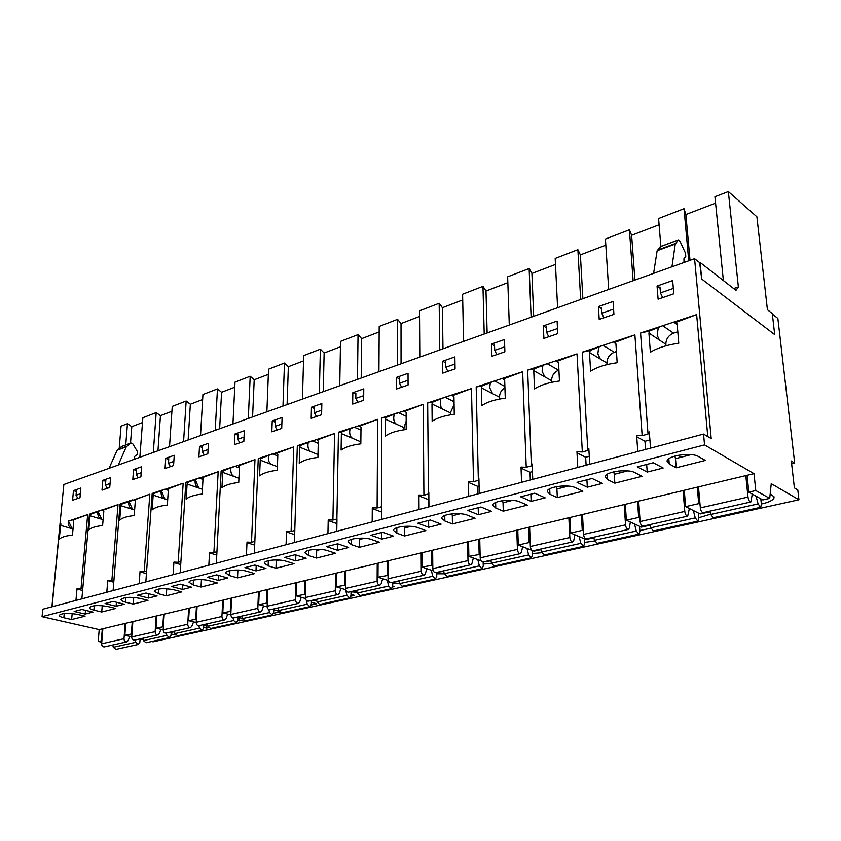 <?xml version="1.0" encoding="UTF-8"?>
<svg xmlns="http://www.w3.org/2000/svg" width="841" height="841" viewBox="0 0 841 841"><rect width="100%" height="100%" fill="white"/><g stroke="black" fill="none" stroke-linecap="round" stroke-linejoin="round"><path stroke-width="1.26" d="M599.202 319.401L598.414 306.587L613.068 301.456L613.919 314.355L599.202 319.401M491.848 356.269L491.501 344.074L504.474 339.522L504.873 351.801L491.848 356.269M396.468 389.015L396.479 377.388L408.043 373.33L408.074 385.031L396.468 389.015M311.181 418.313L311.464 407.191L321.84 403.554L321.588 414.739L311.181 418.313M234.45 444.658L234.965 434.009L244.321 430.729L243.837 441.43L234.45 444.658M165.057 468.49L165.751 458.271L174.245 455.296L173.561 465.567L165.057 468.49M101.992 490.135L102.844 480.337L110.57 477.625L109.74 487.475L101.992 490.135M72.568 500.237L73.482 490.629L80.873 488.032L79.979 497.704L72.568 500.237M132.794 479.57L133.561 469.562L141.656 466.723L140.899 476.784L132.794 479.57M198.907 456.863L199.517 446.445L208.421 443.323L207.832 453.793L198.907 456.863M271.832 431.822L272.232 420.942L282.082 417.493L281.703 428.426L271.832 431.822M352.673 404.058L352.821 392.694L363.775 388.857L363.648 400.295L352.673 404.058M442.786 373.12L442.629 361.21L454.865 356.92L455.076 368.894L442.786 373.12M543.885 338.397L543.339 325.898L557.11 321.073L557.72 333.646L543.885 338.397M658.104 299.186L657.052 286.035L672.663 280.558L673.788 293.793L658.104 299.186M650.513 448.148L649.305 431.917L648.022 434.051L642.156 435.649L634.892 334.876L582.329 352.137L590.361 350.434L598.739 347.039L597.835 353.872L600.285 359.023L589.499 352.484L590.582 371.154C597.099 367.054 605.962 364.248 617.168 362.734L615.917 343.843L614.214 342.613L634.892 334.876M648.022 434.051L640.558 333.015L649.83 330.934L658.272 327.496L657.178 335.307L659.397 340.016L648.916 333.057L650.377 352.232C657.546 347.859 667.008 344.873 678.771 343.244L677.121 323.838L675.291 322.587L696.632 314.597L640.558 333.015M707.786 436.595L696.632 314.597M703.56 434.082L704.537 444.9L754.02 473.662L755.775 490.555L769.715 498.398L771.25 483.67L798.95 499.775L797.804 489.914L794.409 487.906L791.307 461.005L794.692 463.107L777.862 318.413L772.353 314.092L774.708 334.613L701.688 279.023L700.185 263.065L694.571 258.702L711.202 438.613L703.56 434.082L42.796 609.21L42.05 616.663L99.196 629.615L98.208 641.399L101.772 642.177M694.571 258.702L63.853 484.5L51.911 606.792M77.204 518.172L68.247 521.178C67.995 525.247 69.319 527.77 72.21 528.737L60.605 525.394L59.248 539.26C61.214 537.21 65.609 535.822 72.452 535.086L73.766 521.084L72.883 520.116L87.685 514.587L68.247 521.178M82.817 588.311L81.009 588.805L87.685 514.587M103.212 510.613L101.435 510.067L90.492 513.662L89.419 514.419L90.46 514.356L97.777 511.633C97.524 515.722 98.828 518.266 101.687 519.265L90.04 515.764L88.778 529.925C90.933 527.77 95.538 526.319 102.602 525.551L103.821 511.265L102.896 510.277L118.034 504.621L97.798 511.475M113.966 579.806L111.874 580.385L118.034 504.621M135.086 500.742L132.426 499.89L120.967 503.654L120.063 504.327L121.304 504.243L128.694 501.772C128.473 505.819 129.756 508.342 132.542 509.341L120.862 505.683L119.706 520.137C122.071 517.888 126.896 516.363 134.192 515.554L135.306 500.963L134.339 499.964L149.824 494.182L128.694 501.772M146.628 570.892L144.231 571.554L149.824 494.182M168.316 490.356L164.92 489.22L152.904 493.162L152.158 493.762L153.64 493.635L161.167 490.671L161.094 491.459C160.904 495.454 162.166 497.946 164.878 498.955L153.178 495.118L152.126 509.877C154.723 507.522 159.801 505.914 167.338 505.063L168.337 490.166L167.317 489.147L183.17 483.228L161.157 490.629M180.91 561.536L178.197 562.282L183.17 483.228M202.975 479.412L199.012 478.024L186.397 482.166L185.808 482.681L187.585 482.503L195.207 479.507L195.091 480.653C194.933 484.574 196.174 487.044 198.802 488.053L187.101 484.038L186.166 499.112C189.015 496.632 194.345 494.95 202.145 494.056L203.007 478.834L201.956 477.793L218.176 471.727L195.207 479.507M216.946 551.707L213.908 552.537L218.176 471.727M239.422 467.953L234.828 466.261L221.572 470.613L223.254 470.813L230.96 467.764L230.802 469.331C230.686 473.168 231.895 475.585 234.429 476.595L222.728 472.39L221.94 487.791C225.062 485.183 230.665 483.417 238.739 482.471L239.464 466.913L238.36 465.861L254.981 459.638L230.96 467.764M254.855 541.362L251.501 542.277L254.981 459.638M277.793 455.938L272.505 453.888L258.555 458.471L260.773 458.513L268.573 455.423L268.363 457.43C268.29 461.173 269.467 463.549 271.906 464.558L260.226 460.132L259.585 475.88C263.002 473.136 268.899 471.275 277.278 470.277L277.845 454.371L276.678 453.288L293.719 446.918L268.573 455.423M294.802 530.45L291.112 531.459L293.719 446.918M318.255 443.333L312.179 440.852L297.493 445.677L300.3 445.551L308.195 442.408L307.932 444.931C307.89 448.558 309.036 450.871 311.359 451.88L299.722 447.212L299.249 463.328C302.991 460.437 309.215 458.471 317.919 457.42L318.297 441.147L317.078 440.043L334.56 433.504L308.195 442.408M336.989 518.939L332.92 520.053L334.56 433.504M360.978 430.119L354.04 427.112L338.534 432.2L342.003 431.875L349.982 428.689L349.656 431.769C349.656 435.26 350.75 437.499 352.957 438.508L341.383 433.599L341.099 450.082C345.209 447.034 351.78 444.952 360.821 443.848L361.01 427.175L359.717 426.061L377.662 419.354L349.982 428.689M381.53 519.433L381.593 505.241L381.425 506.808L377.115 507.985L377.662 419.354M406.171 416.242L398.245 412.595L381.856 417.977L386.061 417.43L394.135 414.203L393.714 417.893C393.756 421.225 394.818 423.391 396.889 424.39L385.399 419.207L385.336 436.09C389.835 432.863 396.784 430.666 406.192 429.488L406.161 412.416L404.794 411.281L423.233 404.384L394.135 414.203M428.942 506.871L428.815 492.311L428.468 493.972L423.906 495.223L423.233 404.384M428.468 493.972L427.67 402.934L432.673 402.145L440.831 398.876L440.327 403.238C440.4 406.403 441.409 408.474 443.344 409.451L431.98 403.974L432.148 421.278C437.078 417.861 444.447 415.538 454.256 414.287L453.961 396.794L452.532 395.627L471.475 388.542L427.67 402.934M479.254 493.53L478.907 478.592L478.361 480.358L473.515 481.672L471.475 388.542M478.361 480.358L476.185 386.997L482.093 385.935L490.324 382.623L489.714 387.733L492.553 393.641L481.336 387.838L481.777 405.572C487.181 401.956 495.013 399.486 505.252 398.15L504.674 380.216L503.16 379.028L522.65 371.733L476.185 386.997M532.742 479.359L532.143 464.011L531.375 465.882L526.224 467.291L522.65 371.733M531.375 465.882L527.643 370.093L534.55 368.736L542.865 365.383L542.119 371.312L544.779 376.852L533.751 370.702L534.498 388.899C540.427 385.052 548.742 382.424 559.444 381.005L558.561 362.597L556.952 361.388L577.021 353.882L527.643 370.093M589.709 464.264L588.826 448.484L587.817 450.482L582.329 451.974L577.021 353.882M587.817 450.482L582.329 352.137M392.726 586.114L394.229 586.597L392.652 586.944M311.391 602.23L316.721 603.743L311.254 604.952M243.196 620.017L237.793 620.595M237.929 617.504L242.471 618.324M175.559 634.976L171.08 633.967M171.186 632.443L174.486 631.728M770.188 493.835L774.098 496.831L773.909 498.198C772.48 500.605 768.296 502.54 761.357 504.001M710.645 514.208L698.671 517.751M650.923 528.222L639.833 530.524M594.703 540.973L584.506 542.424M541.688 552.726L532.385 553.557M491.617 563.638L483.197 563.996M444.29 573.814L436.721 573.814M399.507 583.328L392.726 583.086M357.047 592.285L351.023 591.854M316.742 600.716L313.704 600.474M278.434 608.684L277.425 608.59M798.95 499.775L153.02 641.82L151.643 641.504M143.17 639.591L140.09 638.887L139.848 642.261L138.344 644.437L135.685 642.324L135.159 639.99M208.579 627.67L206.571 628.111L203.648 627.397M203.774 625.157L207.664 625.147M279.538 611.975L273.567 613.289M273.756 609.841L279.128 611.291M350.991 594.324L354.513 595.375L350.897 596.185M794.692 463.107L791.633 463.843M704.537 444.9L42.05 616.663M665.977 345.777L665.851 344.305C665.935 339.007 668.5 335.286 673.557 333.131L662.708 325.74L658.272 327.496M677.121 323.869L675.291 322.587M674.608 322.135L677.173 321.157L673.683 322.135L677.173 324.563M705.378 460.426L698.524 456.558C691.207 451.838 665.757 455.938 667.134 461.53L669.247 463.99L676.217 467.754L705.378 460.426M691.102 454.645L675.481 458.65L674.934 456.053M675.481 458.65L676.217 467.754M649.83 330.934L648.916 333.057M769.715 498.398L762.808 499.943L748.805 492.153L747.092 475.302L99.196 629.615M755.775 490.555L748.805 492.153M754.02 473.662L747.092 475.302M607.023 364.595L606.918 363.039C607.076 357.888 609.525 354.292 614.277 352.253L603.113 345.315L598.739 347.039M614.161 342.424L613.394 341.94L616.548 341.068L614.046 342.014L614.214 342.613M642.125 476.311L635.029 472.684C627.596 468.374 604.101 471.896 605.278 477.068L607.644 479.643L614.834 483.165L642.125 476.311M627.638 470.897L614.277 474.313L613.772 471.801M614.277 474.313L614.834 483.165M590.361 350.434L589.499 352.484M710.004 511.759L700.175 513.967L685.625 506.65L684.259 490.271M700.017 504.316L698.713 503.643L685.625 506.65M698.713 503.643L697.273 487.17M551.643 382.319L551.559 380.647C551.78 375.622 554.124 372.153 558.603 370.219L547.176 363.68L542.865 365.383M557.215 360.736L559.675 359.738L556.952 361.388M582.897 491.186L575.612 487.78C568.106 483.827 546.324 486.865 547.333 491.649L549.94 494.298L557.31 497.609L582.897 491.186M568.253 486.098L556.91 488.999L556.437 486.634M556.91 488.999L557.31 497.609M534.55 368.736L533.751 370.702M650.125 525.162L641.378 527.128L626.366 520.243L625.315 504.306M639.854 517.982L638.655 517.425L626.366 520.243M638.655 517.425L637.541 501.394M504.873 386.408L494.571 380.962L490.324 382.623M503.969 378.145L506.229 377.283L503.16 379.028M527.328 505.136L519.885 501.93C512.358 498.303 492.069 500.931 492.931 505.357L495.78 508.059L503.275 511.17L527.328 505.136M512.568 500.342L503.023 502.792L502.592 500.626M499.522 399.044L499.47 397.215C499.607 393.041 501.415 389.856 504.915 387.669M503.023 502.792L503.275 511.17M482.093 385.935L481.336 387.838M593.851 537.767L586.072 539.502L570.692 533.015L569.925 517.499M583.36 530.839L582.245 530.356L570.692 533.015M582.245 530.356L581.425 514.766M454.045 401.683L445.015 397.236L440.831 398.876M453.888 394.576L455.906 393.809L452.532 395.627M475.081 518.256L467.522 515.228C459.995 511.896 441.02 514.166 441.767 518.266L444.836 520.989L452.447 523.932L475.081 518.256M460.258 513.735L452.321 515.775L451.911 513.84M450.387 414.834L450.356 412.826L454.098 404.626M452.321 515.775L452.447 523.932M432.673 402.145L431.98 403.974M540.868 549.625L533.972 551.17L532.994 550.781M530.208 542.95L529.168 542.54L518.287 545.031L517.762 529.925M532.017 550.403L518.287 545.031M529.168 542.54L528.6 527.349M406.645 410.072L404.794 411.281M425.882 530.608L418.219 527.749C410.713 524.668 392.915 526.645 393.556 530.45L396.836 533.183L404.532 535.969L425.882 530.608M411.018 526.34L404.51 528.011L404.132 526.329M403.974 429.783L403.974 427.585L406.182 421.141M404.51 528.011L404.532 535.969M386.061 417.43L385.399 419.207M490.902 560.81L483.838 561.82M480.095 554.377L468.858 556.374L468.563 541.646M481.063 560.81L468.858 556.374M479.128 554.019L478.781 539.207M361.987 424.726L359.717 426.061M379.449 542.266L371.722 539.565C364.258 536.705 347.501 538.429 348.058 541.961L351.527 544.695L359.286 547.323L379.449 542.266M364.584 538.229L359.37 539.565L359.002 538.145M360.074 443.932L360.894 437.719M359.37 539.565L359.286 547.323M342.003 431.875L341.383 433.599M443.701 571.375L437.331 572.248M432.789 565.173L422.171 567.086L422.066 552.716M433.346 570.892L422.171 567.086M431.875 564.858L431.738 550.413M319.727 438.592L317.078 440.043M335.58 553.283L327.79 550.718C320.389 548.059 304.568 549.572 305.041 552.852L308.689 555.575L316.5 558.067L335.58 553.283M320.726 549.457L316.679 550.498L316.311 549.341M316.679 550.498L316.5 558.067M300.3 445.551L299.722 447.212M399.033 581.373L393.304 582.119M388.037 575.381L377.998 577.21L378.082 563.197M388.332 580.532L377.998 577.21M387.186 575.107L387.228 561.01M279.664 451.743L276.678 453.288M294.056 563.701L286.234 561.273C278.897 558.802 263.906 560.127 264.326 563.176L268.142 565.877L275.974 568.243L294.056 563.701M279.244 560.074L276.226 560.842L275.869 559.959M276.226 560.842L275.974 568.243M260.773 458.513L260.226 460.132M356.7 590.845L351.559 591.475M345.662 585.063L336.137 586.818L336.379 573.12M345.777 589.73L336.137 586.818M344.852 584.821L345.062 571.06M241.63 464.221L238.36 465.861M254.686 573.583L246.844 571.281C239.59 568.968 225.346 570.135 225.714 572.984L229.677 575.643L237.53 577.893L254.686 573.583M239.927 570.135L237.866 570.671L237.498 570.03M237.866 570.671L237.53 577.893M223.254 470.813L222.728 472.39M316.531 599.833L311.916 600.358M305.462 594.251L296.421 595.922L296.81 582.55M305.451 598.508L296.421 595.922M304.694 594.03L305.052 580.584M205.488 476.08L201.956 477.793M217.325 582.971L209.472 580.774C202.303 578.608 188.731 579.638 189.057 582.298L193.167 584.915L201.02 587.06L217.325 582.971M202.628 579.691L201.041 579.607M201.419 579.996L201.02 587.06M187.585 482.503L187.101 484.038M195.207 479.402L198.802 488.053L202.408 489.283M278.371 608.379L274.24 608.81M267.27 602.976L258.692 604.584L259.207 591.507M267.186 606.897L258.692 604.584M266.555 602.776L267.039 589.636M171.091 487.36L167.317 489.147M181.803 591.885L173.95 589.793C163.69 587.985 157.109 588.448 154.208 591.16L158.444 593.735L166.297 595.785L181.803 591.885M167.191 588.763L166.371 588.711M166.749 588.868L166.297 595.785M153.64 493.635L153.178 495.118M161.22 490.555L164.878 498.955L167.685 499.869M242.05 616.506L238.36 616.852M230.96 611.281L222.791 612.816L223.422 600.032M230.812 614.897L222.791 612.816M230.276 611.102L230.886 598.256M138.323 498.114L134.339 499.964M148.005 600.369L140.163 598.382C130.166 596.668 123.795 597.068 121.03 599.601C121.062 600.537 122.513 601.378 125.393 602.124L133.235 604.08L148.005 600.369M133.73 597.404L133.235 604.08M121.304 504.243L120.862 505.683M128.841 501.194L132.542 509.341L134.613 509.993M207.464 624.253L204.174 624.516M196.374 619.186L188.594 620.658L189.33 608.148M196.195 622.54L188.594 620.658M195.732 619.029L196.447 606.456M107.059 508.374L102.896 510.277M115.806 608.463L107.974 606.55C98.229 604.931 92.047 605.289 89.43 607.654C89.451 608.569 90.944 609.399 93.898 610.124L101.719 611.996L115.806 608.463M102.245 605.667L101.719 611.996M90.46 514.356L90.04 515.764M97.945 511.339L101.687 519.265L103.107 519.685M174.465 631.633L171.564 631.822M163.406 626.724L155.984 628.143L156.825 615.896M163.207 629.846L155.984 628.143M162.797 626.577L163.606 614.277M85.078 616.169L77.277 614.351C67.774 612.805 61.771 613.131 59.269 615.339C59.301 616.232 60.825 617.042 63.842 617.767L71.632 619.544L85.078 616.169M72.179 613.562L71.632 619.544M60.994 524.017L60.605 525.394M68.426 521.031L72.21 528.737L73.03 528.968M142.97 638.687L140.405 638.813M131.942 633.925L124.857 635.281L125.772 623.286M131.722 636.837L124.857 635.281M131.354 633.788L132.258 621.741M101.877 640.8L98.208 641.399M637.215 466.871L647.213 472.053L663.181 468.017L653.268 462.75L637.215 466.871M577.031 482.324L587.312 487.191L602.272 483.407L592.064 478.466L577.031 482.324M520.642 496.81L531.134 501.383L545.178 497.84L534.739 493.194L520.642 496.81M467.691 510.413L478.361 514.724L491.565 511.381L480.926 507.007L467.691 510.413M417.861 523.207L428.679 527.275L441.105 524.132L430.329 520.001L417.861 523.207M370.902 535.265L381.814 539.113L393.556 536.148L382.666 532.248L370.902 535.265M326.56 546.661L337.556 550.298L348.647 547.491L337.672 543.801L326.56 546.661M284.626 557.425L295.675 560.884L306.177 558.224L295.138 554.724L284.626 557.425M244.92 567.622L255.99 570.902L265.945 568.39L254.876 565.068L244.92 567.622M207.243 577.304L218.334 580.416L227.785 578.03L216.705 574.876L207.243 577.304M171.469 586.492L182.56 589.457L191.548 587.186L180.458 584.18L171.469 586.492M137.451 595.228L148.521 598.056L157.078 595.901L145.998 593.031L137.451 595.228M105.051 603.544L116.1 606.256L124.247 604.195L113.199 601.452L105.051 603.544M74.166 611.481L85.183 614.067L92.962 612.101L81.934 609.483L74.166 611.481M101.319 640.684L102.297 628.879M75.942 600.421L77.015 588.668L81.009 588.805M76.384 491.533L73.482 490.629M106.786 592.243L107.774 580.237L111.874 580.385M105.766 481.283L102.844 480.337M139.143 583.675L140.048 571.396L144.231 571.554M136.515 470.561L133.561 469.562M173.12 574.666L173.919 562.124L178.197 562.282M168.726 459.333L165.751 458.271M208.841 565.194L209.535 552.369L213.908 552.537M202.502 447.549L199.517 446.445M246.445 555.228L247.012 542.098L251.501 542.277M237.971 435.186L234.965 434.009M286.087 544.726L286.518 531.281L291.112 531.459M254.36 553.136L254.907 540.006M275.249 422.182L272.232 420.942M327.937 533.636L328.221 519.864L332.92 520.053M294.445 542.508L294.823 529.704M314.502 408.505L311.464 407.191M372.185 521.904L372.29 507.796L377.115 507.985M336.768 531.291L336.989 518.918M355.859 394.093L352.821 392.694M419.039 509.488L418.955 495.013L423.906 495.223M399.528 378.881L396.479 377.388M468.742 496.316L468.437 481.462L473.515 481.672M445.688 362.797L442.629 361.21M521.557 482.324L521.01 467.06L526.224 467.291M494.55 345.788L491.501 344.074M577.788 467.417L576.958 451.733L582.329 451.974M546.387 327.738L543.339 325.898M614.277 352.253L616.432 351.559M637.772 451.522L636.637 435.386L642.156 435.649M601.452 308.584L598.414 306.587M673.557 333.131L677.793 331.764M660.08 288.211L657.052 286.035M85.509 610.335L85.183 614.067M76.973 589.068L82.618 590.477M206.739 624.916L206.571 628.111M116.415 602.251L116.1 606.256M107.743 580.668L113.766 582.235M239.233 617.494L239.086 620.921M148.825 593.767L148.521 598.056M140.016 571.859L146.439 573.604M182.844 584.831L182.56 589.457M173.887 562.618L180.731 564.563M218.597 575.412L218.334 580.416M209.504 552.905L216.768 555.071M256.211 565.467L255.99 570.902M246.991 542.676L254.697 545.105M295.853 554.955L295.675 560.884M286.497 531.911L294.676 534.634M337.661 543.801L337.556 550.298M328.2 520.547L336.905 523.617M381.846 532.458L381.814 539.113M372.29 508.553L381.562 512.022M418.955 495.854L428.437 499.638L428.5 506.986M428.616 520.442L428.679 527.275M468.458 482.398L477.709 486.361L477.877 493.898M478.203 507.712L478.361 514.724M477.709 486.361L479.076 485.982M521.042 468.111L530.019 472.264L530.314 480.001M530.86 494.182L531.134 501.383M530.019 472.264L532.437 471.612M577.021 452.931L585.662 457.262L586.103 465.22M586.902 479.791L587.312 487.191M585.662 457.262L589.257 456.295M636.732 436.752L644.963 441.283L645.562 449.451M646.655 464.442L647.213 472.053M644.963 441.283L649.904 439.948M699.649 262.644L701.688 279.023L774.708 334.613L772.29 313.535L767.423 309.719L756.889 216.778L728.338 191.559L738.366 286.939L735.959 290.345L700.133 262.466M733.625 288.526L738.366 286.939M723.376 280.558L714.934 196.741L728.338 191.559M119.222 448.379L121.051 426.156L127.464 423.685L131.806 426.639L142.497 422.55M139.848 457.294L142.865 417.735L156.184 412.584L160.452 415.664L171.911 411.281M169.525 446.666L172.247 406.382L186.155 401.01L190.35 404.227L202.639 399.517M200.526 435.575L202.933 394.524L217.462 388.91L221.572 392.274L234.755 387.228M232.946 423.969L234.996 382.14L250.197 376.263L254.203 379.775L268.342 374.361M266.881 411.817L268.552 369.178L284.468 363.028L288.347 366.697L303.538 360.884M302.434 399.086L303.685 355.606L320.368 349.162L324.121 353.01L340.437 346.765M339.743 385.725L340.531 341.372L358.035 334.613L361.641 338.639L379.165 331.932M378.934 371.701L379.196 326.434L397.583 319.338L401.02 323.564L419.869 316.342M420.143 356.952L419.838 310.739L439.17 303.265L442.419 307.711L462.708 299.943M463.528 341.414L462.592 294.224L482.965 286.35L485.993 291.028L507.848 282.66M509.278 325.036L507.649 276.815L529.136 268.521L531.922 273.451L555.481 264.431M557.594 307.732L555.186 258.45L577.883 249.682L580.385 254.897L605.814 245.151M608.695 289.441L605.415 239.044L629.425 229.772L631.623 235.28L659.092 224.757M660.868 246.413L658.577 218.513L684.017 208.684L685.857 214.508L715.575 203.133M688.726 260.794L684.017 208.684M633.126 280.694L629.425 229.772M580.668 299.48L577.883 249.682M531.113 317.215L529.136 268.521M484.206 334.014L482.965 286.35M439.759 349.919L439.17 303.265M397.572 365.026L397.583 319.338M357.478 379.386L358.035 334.613M319.328 393.041L320.368 349.162M282.975 406.056L284.468 363.028M248.316 418.461L250.197 376.263M215.212 430.308L217.462 388.91M183.569 441.641L186.155 401.01M153.304 452.479L156.184 412.584M125.751 444.921L127.464 423.685M130.502 443.165L131.806 426.639M77.929 498.398L76.037 495.275L80.337 493.783M76.447 490.923L76.037 495.275M157.961 450.808L160.452 415.664M107.364 488.295L105.44 485.089L110.076 483.491M105.819 480.653L105.44 485.089M188.121 440.011L190.35 404.227M138.155 477.72L136.21 474.44L141.204 472.705M136.557 469.898L136.21 474.44M219.638 428.731L221.572 392.274M170.418 466.639L168.452 463.275L173.835 461.404M168.768 458.65L168.452 463.275M252.584 416.936L254.203 379.775M204.258 455.023L202.271 451.564L208.074 449.546M202.544 446.844L202.271 451.564M287.096 404.584L288.347 366.697M239.79 442.829L237.772 439.265L244.037 437.099M238.003 434.44L237.772 439.265M323.249 391.633L324.121 353.01M277.131 430.003L275.102 426.334L281.861 424.001M275.28 421.415L275.102 426.334M361.199 378.051L361.641 338.639M316.447 416.495L314.387 412.731L321.693 410.208M314.513 407.696L314.387 412.731M401.052 363.785L401.02 323.564M357.888 402.271L355.806 398.392L363.701 395.659M355.88 393.241L355.806 398.392M442.976 348.773L442.419 307.711M401.63 387.249L399.528 383.254L408.064 380.29M399.528 377.977L399.528 383.254M487.128 332.962L485.993 291.028M447.864 371.375L445.751 367.244L454.992 364.037M445.667 361.851L445.751 367.244M533.699 316.29L531.922 273.451M496.821 354.566L494.687 350.298L504.705 346.828M494.519 344.778L494.687 350.298M582.876 298.692L580.385 254.897M548.753 336.736L546.587 332.321L557.478 328.547M546.335 326.665L546.587 332.321M634.902 280.064L631.623 235.28M603.912 317.793L601.746 313.22L613.573 309.12M601.378 307.417L601.746 313.22M690.019 260.332L685.857 214.508M662.645 297.619L660.458 292.889L673.336 288.431M659.975 286.939L660.458 292.889M118.276 465.02L126.266 446.834L130.986 442.986L132.762 443.806L137.598 451.827L137.44 454.203L134.749 456.358L134.108 459.354M109.078 468.311L117.109 450.219L126.266 446.834M117.109 450.219L121.598 446.518L130.754 443.123M122.187 446.298L121.598 446.518M683.975 262.497L683.964 258.618L685.783 256.305L685.468 253.141L680.054 241.367L678.445 239.895L675.26 244.037L671.948 266.797M660.679 246.55L657.136 250.734L653.594 273.367M126.623 641.904L104.4 646.876C102.676 646.981 101.75 645.951 101.635 643.785L102.875 628.742M129.85 636.416L128.095 640.621L126.791 641.862C125.067 641.956 124.142 640.905 124.005 638.708L125.183 623.423M138.176 644.479L115.932 649.378L113.283 647.297L112.768 645.005M298.282 603.418L270.024 609.757C268.321 609.809 267.364 608.632 267.154 606.214L267.774 589.467M301.257 597.31L299.68 602.04L298.45 603.386C296.747 603.428 295.78 602.23 295.559 599.77L296.053 582.729M311.433 600.474L311.338 604.237L309.951 606.624L307.238 604.174L306.366 600.453M309.793 606.655L281.567 612.879L278.855 610.482L278.255 607.906M260.531 611.88L233.661 617.904C231.948 617.967 230.991 616.821 230.812 614.466L231.58 598.088M263.569 605.909L261.94 610.524L260.699 611.849C258.986 611.901 258.029 610.734 257.83 608.337L258.481 591.675M273.788 608.905L273.661 612.595L272.242 614.929L269.53 612.553L268.847 609.62M272.085 614.971L245.225 620.889L242.523 618.566L241.945 616.043M224.61 619.933L199.033 625.662C197.309 625.746 196.363 624.632 196.195 622.319L197.109 606.298M227.711 614.088L226.04 618.598L224.778 619.891C223.065 619.964 222.108 618.829 221.929 616.485L222.739 600.19M237.95 616.947L237.793 620.542L236.342 622.845L233.651 620.532L233.052 617.946M236.184 622.876L210.607 628.511L207.916 626.261L207.359 623.801M190.402 627.607L166.013 633.073C164.3 633.157 163.354 632.064 163.207 629.814L164.237 614.13M193.556 621.888L191.843 626.282L190.571 627.565C188.847 627.638 187.9 626.534 187.743 624.243L188.678 608.306M203.806 624.6L203.606 628.122L202.145 630.382L199.454 628.143L198.897 625.704M201.977 630.414L177.588 635.796L174.907 633.599L174.371 631.192M157.772 634.913L134.507 640.127C132.783 640.222 131.848 639.171 131.722 636.963L132.857 621.594M160.967 629.32L159.233 633.62L157.94 634.881C156.216 634.966 155.28 633.883 155.133 631.644L156.195 616.043M171.217 631.906L170.996 635.354L169.504 637.573L166.833 635.397L166.297 633.01M169.346 637.604L146.061 642.734L143.401 640.6L142.875 638.256M750.75 501.993L703.234 512.642C701.815 512.537 700.847 510.96 700.332 507.89L698.493 486.886M752.285 494.088L750.876 501.961C749.51 501.835 748.553 500.206 747.996 497.073L745.809 475.607M760.821 498.829L761.41 504.453L760.653 507.302L758.098 503.917L756.048 496.179M760.527 507.333L713.305 517.741L710.708 514.461L709.846 511.16M680.632 457.325L678.719 455.191M620.458 472.726L618.745 470.981M687.56 516.153L643.029 526.14C641.546 526.067 640.569 524.542 640.106 521.567L638.687 501.131M689.368 508.532L687.696 516.122C686.267 516.027 685.289 514.461 684.784 511.423L683.06 490.555M698.261 512.999L698.724 518.35L697.862 521.147L695.255 517.898L693.331 510.519M697.725 521.178L653.425 530.934L650.797 527.78L649.967 524.584M563.975 487.191L562.661 485.961M628.311 529.441L586.482 538.808C584.947 538.766 583.969 537.294 583.549 534.403L582.498 514.513M630.351 522.061L629.394 527.885L628.448 529.409C626.955 529.336 625.977 527.822 625.525 524.868L624.201 504.579M639.538 526.287L639.896 531.396L638.929 534.13L636.28 531.007L634.471 523.954M638.792 534.161L597.163 543.339L594.492 540.3L593.704 537.189M572.626 541.919L533.278 550.739C531.701 550.708 530.724 549.289 530.335 546.482L529.609 527.107M574.866 534.771L573.783 540.395L572.774 541.888C571.228 541.835 570.251 540.385 569.841 537.515L568.863 517.751M584.306 538.755L584.569 543.654L583.517 546.345L580.837 543.339L579.134 536.569M583.37 546.377L544.18 555.007L541.488 552.085L540.731 549.068M510.865 500.784L510.172 500.206M520.211 553.672L483.112 561.988C481.504 561.977 480.526 560.6 480.179 557.867L479.738 538.986M522.629 546.734L521.42 552.169L520.358 553.63C518.771 553.609 517.793 552.201 517.425 549.404L516.763 530.166M532.269 550.571L532.448 555.218L531.312 557.846L528.621 554.944L526.992 548.437M531.165 557.877L494.203 566.025L491.491 563.197L490.776 560.264M470.771 564.753L435.754 572.605C434.114 572.605 433.136 571.281 432.821 568.611L432.642 550.203M473.336 558.003L472.032 563.281L470.928 564.721C469.31 564.71 468.332 563.344 467.995 560.632L467.617 541.867M483.155 561.977L483.249 566.119L482.051 568.695L479.349 565.898L477.804 559.622M481.904 568.737L446.981 576.432L444.269 573.699L443.575 570.85M424.074 575.223L390.949 582.645C389.288 582.666 388.311 581.373 388.027 578.776L388.079 560.81M426.765 568.642L425.367 573.772L424.232 575.181C422.581 575.191 421.604 573.877 421.299 571.228L421.183 552.926M436.7 572.385L436.752 576.432L435.491 578.955L432.779 576.253L431.307 570.198M435.333 578.997L402.292 586.272L399.58 583.643L398.907 580.858M379.88 585.126L348.521 592.159C346.839 592.19 345.861 590.939 345.609 588.406L345.872 570.86M382.687 578.713L381.225 583.696L380.048 585.094C378.376 585.115 377.399 583.833 377.125 581.257L377.231 563.396M392.726 582.245L392.726 586.198L391.412 588.668L388.689 586.061L387.28 580.195M391.254 588.711L359.948 595.607L357.225 593.052L356.584 590.35M338.008 594.513L308.269 601.178C306.566 601.231 305.598 600.011 305.367 597.541L305.819 580.406M340.91 588.258L339.386 593.105L338.177 594.471C336.484 594.513 335.517 593.273 335.275 590.76L335.58 573.32M351.023 591.591L350.981 595.449L349.625 597.877L346.902 595.354L345.556 589.667M349.467 597.919L319.759 604.458L317.046 601.988L316.426 599.349M659.397 340.016L665.851 344.305M668.826 458.765L669.247 463.99M600.285 359.023L606.918 363.039M607.318 474.24L607.644 479.643M544.779 376.852L551.559 380.647M549.699 488.8L549.94 494.298M492.553 393.641L499.47 397.215M495.622 502.519L495.78 508.059M443.344 409.451L450.356 412.826M444.763 515.47L444.836 520.989M396.889 424.39L403.974 427.585M396.836 527.706L396.836 533.183M352.957 438.508L360.095 441.536M351.601 539.302L351.527 544.695M311.359 451.88L317.982 454.529M308.826 550.287L308.689 555.575M271.906 464.558L277.414 466.639M268.332 560.716L268.142 565.877M234.429 476.595L238.939 478.224M229.919 570.629L229.677 575.643M193.451 580.048L193.167 584.915M158.77 589.015L158.444 593.735M125.751 597.562L125.393 602.124M94.276 605.72L93.898 610.124M64.242 613.51L63.842 617.767M117.477 449.746L126.634 446.35M675.26 244.037L657.136 250.734M675.47 243.47L657.357 250.166M678.277 240.021L660.227 246.718M124.005 638.708L101.635 643.785M135.685 642.324L113.283 647.297M295.559 599.77L267.154 606.214M307.238 604.174L278.855 610.482M257.83 608.337L230.812 614.466M269.53 612.553L242.523 618.566M221.929 616.485L196.195 622.319M233.651 620.532L207.916 626.261M187.743 624.243L163.207 629.814M199.454 628.143L174.907 633.599M155.133 631.644L131.722 636.963M166.833 635.397L143.401 640.6M747.996 497.073L700.332 507.89M758.098 503.917L710.708 514.461M684.784 511.423L640.106 521.567M695.255 517.898L650.797 527.78M625.525 524.868L583.549 534.403M636.28 531.007L594.492 540.3M569.841 537.515L530.335 546.482M580.837 543.339L541.488 552.085M517.425 549.404L480.179 557.867M528.621 554.944L491.491 563.197M467.995 560.632L432.821 568.611M479.349 565.898L444.269 573.699M421.299 571.228L388.027 578.776M432.779 576.253L399.58 583.643M377.125 581.257L345.609 588.406M388.689 586.061L357.225 593.052M335.275 590.76L305.367 597.541M346.902 595.354L317.046 601.988M52.068 606.75L60.132 524.048M81.871 598.845L89.419 514.419M113.093 590.571L120.063 504.327M145.84 581.898L152.158 493.762M180.216 572.784L185.808 482.681M216.347 563.207L221.13 471.044M254.907 539.975L258.25 458.818M294.813 529.357L297.304 445.94M336.915 518.182L338.45 432.369M381.404 506.419L381.835 418.051M121.84 446.382L130.986 442.986M678.445 239.895L660.406 246.581"/></g></svg>
